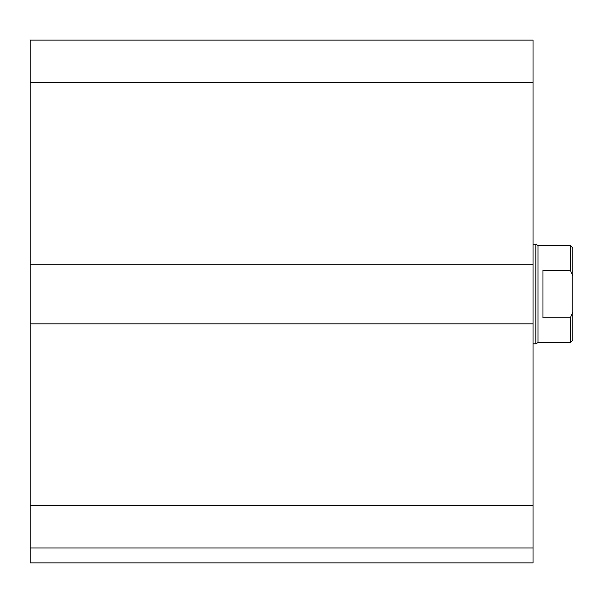 <?xml version="1.0" encoding="UTF-8"?>
<svg xmlns="http://www.w3.org/2000/svg" width="603" height="603" viewBox="0 0 603 603"><rect width="100%" height="100%" fill="white"/><g stroke="black" fill="none" stroke-linecap="round" stroke-linejoin="round"><path stroke-width="0.9" d="M533.022 547.954L30.15 547.954L30.15 562.893L533.022 562.893L533.022 40.107L30.15 40.107L30.15 82.43L533.022 82.43M30.15 547.954L30.15 323.901L533.022 323.901M30.15 323.901L30.15 264.159L533.022 264.159M30.15 264.159L30.15 82.43M542.979 270.25L570.363 270.25L572.85 275.865L572.85 312.196L570.363 317.811L542.979 317.811L542.979 270.25M572.85 275.865L572.85 247.976L570.363 245.489L570.363 270.25M570.363 317.811L570.363 342.579L572.85 340.084L572.85 312.196M570.363 245.489L537.997 245.489L537.997 342.579L570.363 342.579M533.022 244.245L535.841 244.245L535.841 343.823L533.022 343.823M30.15 505.638L533.022 505.638M537.997 245.489L535.841 244.245M537.997 342.579L535.841 343.823"/></g></svg>
